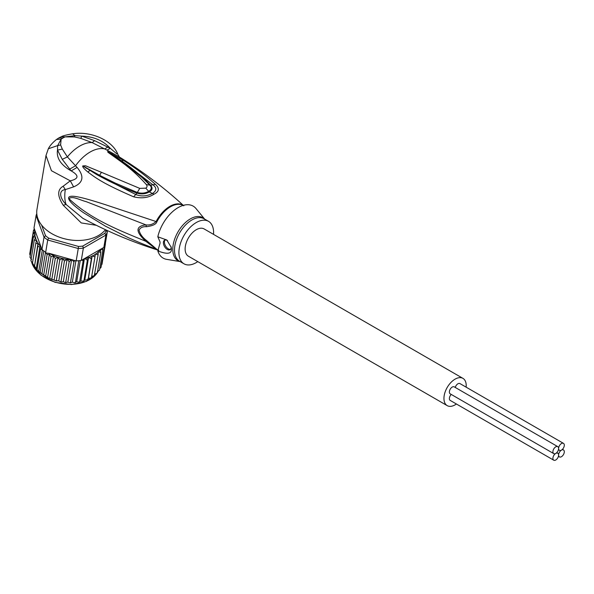 <?xml version="1.0" encoding="UTF-8"?>
<svg xmlns="http://www.w3.org/2000/svg" width="594" height="594" viewBox="0 0 594 594"><rect width="100%" height="100%" fill="white"/><g stroke="black" fill="none" stroke-linecap="round" stroke-linejoin="round"><path stroke-width="0.89" d="M558.605 455.063A4.024 2.324 120 0 0 559.437 456.905A4.024 2.324 120 0 0 562.54 455.828A4.024 2.324 120 0 0 564.3 451.774A4.024 2.324 120 0 0 563.468 449.933A4.024 2.324 120 0 0 561.456 450.126A4.024 2.324 120 0 0 558.605 455.063A4.024 2.324 120 0 0 557.773 453.215A4.024 2.324 120 0 0 555.761 453.415A4.024 2.324 120 0 0 552.91 458.345A4.024 2.324 120 0 0 553.749 460.194A4.024 2.324 120 0 0 556.845 459.11A4.024 2.324 120 0 0 558.605 455.063M561.456 450.126A4.024 2.324 120 0 0 564.3 445.196A4.024 2.324 120 0 0 563.468 443.354A4.024 2.324 120 0 0 560.365 444.431A4.024 2.324 120 0 0 558.605 448.485A4.024 2.324 120 0 0 559.437 450.326A4.024 2.324 120 0 0 561.456 450.126M455.256 387.459A4.024 2.324 -60 0 1 459.934 383.583L563.468 443.354M553.749 460.194L450.215 400.423A4.024 2.324 -60 0 1 449.383 398.574A4.024 2.324 -60 0 1 451.232 394.431M553.749 453.616L450.215 393.844A4.024 2.324 -60 0 1 449.383 392.003A4.024 2.324 -60 0 1 451.143 387.949A4.024 2.324 -60 0 1 454.247 386.872L557.773 446.643A4.024 2.324 120 0 0 554.67 447.72A4.024 2.324 120 0 0 552.91 451.774A4.024 2.324 120 0 0 553.749 453.616A4.024 2.324 120 0 0 555.761 453.415A4.024 2.324 120 0 0 558.605 448.485A4.024 2.324 120 0 0 557.773 446.643M447.208 405.635L188.387 256.2A15.741 9.088 -60 0 1 185.128 248.997A15.741 9.088 -60 0 1 191.996 233.16A15.741 9.088 -60 0 1 204.128 228.942L462.949 378.371A15.741 9.088 120 0 0 450.816 382.588A15.741 9.088 120 0 0 443.948 398.426A15.741 9.088 120 0 0 447.208 405.635A15.741 9.088 120 0 0 456.407 403.994M466.127 387.154A15.741 9.088 120 0 0 466.208 385.573A15.741 9.088 120 0 0 462.949 378.371M48.626 238.112L78.497 246.443L78.26 248.522L47.735 240.006A36.605 24.48 -170.5 0 1 45.82 238.602A36.605 24.48 -170.5 0 1 44.038 237.125L45.538 235.699A35.135 23.5 -170.5 0 0 48.626 238.112L47.735 240.006L45.664 252.353A36.605 24.48 -170.5 0 1 43.748 250.95L40.154 272.416L38.692 271.644L35.053 267.916L32.611 264.427L32.729 263.127L30.903 260.811M40.466 249.294L37.051 269.691L36.167 269.089L39.872 246.956L40.466 249.294L41.966 249.465L44.038 237.125L36.078 215.577L36.954 215.073M37.853 246.362L34.437 266.758L37.927 243.792L37.853 246.362L39.872 246.956M32.611 264.427L32.395 263.951M30.881 260.766L34.296 240.065L36.509 240.585L35.789 243.265L37.927 243.792M94.936 256.771L95.404 253.95L98.099 254.863L98.181 251.782L100.772 252.443L100.468 249.361L83.925 258.917A35.135 23.5 9.5 0 0 84.37 258.813L83.093 261.189L79.678 281.586L78.928 282.143L76.7 281.786L74.406 282.699L72.327 282.157L69.75 282.826L67.85 282.128L65.05 282.529L63.335 281.69L67.115 259.147L64.434 261.056L61.019 281.452L60.328 281.808L58.776 280.91L55.554 280.635L48.493 277.962L40.021 272.505M78.497 246.443A35.135 23.5 9.5 0 0 82.759 246.079L83.36 248.092L105.918 235.061L104.841 233.331A35.135 23.5 9.5 0 0 106.014 230.561L107.321 231.742L106.794 230.309M76.188 260.87L78.26 248.522A36.605 24.48 9.5 0 0 83.36 248.092L81.289 260.432A36.605 24.48 -170.5 0 1 78.764 260.714A36.605 24.48 -170.5 0 1 76.188 260.87L74.762 260.469L73.916 261.969L70.5 282.365L70.864 282.833L69.75 282.826M103.853 247.408L105.918 235.061A36.605 24.48 9.5 0 0 107.321 231.742L105.257 244.089A36.605 24.48 -170.5 0 1 104.648 245.775A36.605 24.48 -170.5 0 1 103.853 247.408L100.468 249.361M36.776 213.677A36.605 24.48 9.5 0 0 36.078 215.577L34.007 227.925L34.935 230.442A35.135 23.5 9.5 0 0 34.89 230.769L34.935 230.442M82.759 246.079L104.841 233.331M106.014 230.561L105.739 229.819M41.61 225.074L45.538 235.699M43.748 250.95A36.605 24.48 -170.5 0 1 41.966 249.465M45.664 252.353L45.99 253.014L49.228 253.348A35.135 23.5 9.5 0 0 62.147 258.449L59.779 259.972L56.363 280.368M67.115 259.147L69.171 261.724L71.614 259.593L49.228 253.348M71.666 259.608L72.134 259.853A35.135 23.5 9.5 0 0 72.624 259.875L71.614 259.593L67.85 282.128M72.624 259.875L74.733 260.662M72.134 259.853L73.916 261.969M81.289 260.432L83.925 258.917M82.314 260.024L83.093 261.189M84.675 258.479L87.37 260.172L83.954 280.568L83.257 281.17L80.881 281.021L84.37 258.813M87.37 260.172L88.58 257.321L91.342 258.769L92.189 255.806L94.943 256.987L91.528 277.383L91.001 277.985L88.409 278.348L87.303 279.774L84.593 280.234M100.512 249.339L102.903 249.755L102.769 248.21M104.848 243.273L105.428 243.778L105.398 243.228M35.187 231.118L33.13 233.568L35.18 234.214L33.405 236.82L35.647 237.355L34.296 240.065M35.462 237.615A35.135 23.5 9.5 0 0 41.038 246.948L35.202 231.155M41.038 246.948L41.773 249.725M34.348 229.128L33.472 230.383L34.89 230.769M38.692 271.644L42.352 249.799M41.862 274.116L45.523 252.257M45.99 253.014L47.119 254.492L43.704 274.888M48.493 277.962L45.612 276.47L49.324 254.336L51.047 256.667L47.631 277.064M47.119 254.492L49.324 254.336M49.74 278.378L53.49 255.947L55.294 258.501L51.878 278.898M51.047 256.667L53.49 255.947M54.151 279.856L57.93 257.313L59.779 259.972M55.294 258.501L57.93 257.313M35.789 243.265L32.373 263.662M58.776 280.91L62.548 258.368L64.434 261.056M62.548 258.368L62.147 258.449M69.171 261.724L65.756 282.12L66.201 282.64L65.05 282.529M72.327 282.157L75.906 260.788M78.764 260.714L75.445 282.61L74.406 282.699M76.7 281.786L80.249 260.566M80.881 281.021L78.928 282.143M84.808 279.863L88.58 257.321M91.342 258.769L88.276 278.742M88.409 278.348L92.189 255.806M91.565 276.901L91.528 277.383M94.543 275.571L91.676 276.492M94.424 274.74L98.099 254.863M100.772 252.443L97.357 272.839L94.854 274.257M102.903 249.755L99.488 270.151L97.23 271.755M100.995 267.441L99.74 268.666M104.648 245.775L101.054 267.241M102.005 264.226L101.396 265.184M105.428 243.778L102.012 264.174M34.229 228.534L34.096 229.373M33.472 230.383L30.123 251.492M33.13 233.568L29.715 253.965M30.264 255.539L29.7 254.084M33.405 236.82L29.982 257.217L31.541 259.645M63.335 281.69L61.524 282.031L61.019 281.452M146.436 226.715C142.798 226.47 140.333 227.613 139.041 230.138C139.954 233.969 142.419 237.4 146.436 240.429L156.868 249.354A5.123 4.173 -53.4 0 0 156.177 249.049C148.322 246.28 139.152 242.545 128.69 237.845L105.242 226.076L83.457 212.659C78.014 208.85 73.723 205.175 72.914 204.291C70.56 202.086 69.156 200.252 68.696 198.797C67.909 195.938 71.74 195.471 80.197 197.408C85.039 198.411 93.488 200.861 105.554 204.737L156.868 221.8C156.163 224.235 152.688 225.876 146.436 226.715L145.879 224.866C135.402 226.232 135.402 231.719 145.879 241.327C118.986 230.182 91.186 219.632 69.03 198.79C71.859 195.322 80.465 200.304 86.115 201.618L145.879 224.866C149.814 225.364 153.245 224.213 156.177 221.406A25.705 14.843 120 0 1 169.854 206.341A25.705 14.843 120 0 1 170.055 206.229A25.705 14.843 120 0 1 183.212 205.383M77.086 167.411C84.496 176.284 83.338 182.774 73.611 186.872L70.292 180.836C78.883 178.809 79.188 175.49 71.191 170.894L77.086 167.411L67.397 156.92L62.311 149.064L57.499 150.111L62.259 159.341L67.397 156.92A35.87 20.708 120 0 1 79.789 146.042A35.87 20.708 120 0 1 92.174 142.619L107.017 150.126L110.284 148.314L94.617 140.659L92.174 142.619L80.829 138.365L74.465 136.932L74.933 135.625L65.065 136.887L74.465 136.932M197.787 261.635A24.525 14.159 -60 0 1 196.258 262.593A24.525 14.159 -60 0 1 183.992 263.81A24.525 14.159 -60 0 1 180.234 244.156A24.525 14.159 -60 0 1 196.258 222.55A24.525 14.159 -60 0 1 208.516 221.332A24.525 14.159 -60 0 1 213.528 234.37M170.485 249.332A5.487 3.17 60 0 1 166.483 247.275A5.487 3.17 60 0 1 164.419 242.122A5.487 3.17 60 0 1 165.087 239.998M167.567 240.667A5.487 3.17 -120 0 0 164.523 240.206A5.487 3.17 -120 0 0 163.387 242.723A5.487 3.17 -120 0 0 165.785 248.247A5.487 3.17 -120 0 0 170.01 249.718A5.487 3.17 -120 0 0 171.154 247.208A5.487 3.17 -120 0 0 171.131 246.755M204.655 219.104L195.99 208.546A30.012 17.33 120 0 0 178.141 207.603A30.012 17.33 120 0 0 157.818 236.776L166.855 240.028L171.272 247.438L171.406 248.871C171.844 253.898 167.315 254.574 157.818 250.913A30.012 17.33 120 0 0 166.654 259.355L180.131 261.583M157.818 250.913L160.031 243.221L160.031 241.914L157.818 236.776M146.436 240.429L145.879 241.327L156.177 249.049A25.705 14.843 120 0 0 158.078 250.111M122.282 161.679L118.919 159.281L122.564 161.887L120.359 161.189C108.078 152.242 107.67 152.383 107.625 151.567L123.619 160.477C134.355 167.419 142.872 173.314 155.361 184.281L150.572 185.261C144.52 178.623 132.507 168.421 121.451 160.774L152.688 184.66C156.853 187.652 156.823 190.555 152.613 193.384C146.807 196.339 141.164 196.703 135.692 194.476L96.555 174.495L83.056 165.978L99.621 175.319L83.056 165.978L86.479 168.362M120.359 161.189C130.071 168.147 138.721 175.943 146.332 184.578C147.409 186.071 147.223 187.266 145.775 188.164L139.746 188.38L101.425 172.305L99.621 175.319L115.184 183.056L137.296 192.456C141.491 193.637 145.263 193.265 148.626 191.335C151.641 189.583 152.071 187.533 149.903 185.172L150.572 185.261C152.896 187.867 152.458 190.087 149.25 191.921C145.671 194.023 141.558 194.438 136.895 193.154C125.401 188.595 114.672 184.489 96.555 174.495M121.451 161.085L107.796 151.693L121.451 160.774L123.619 160.477M120.352 160.298L107.796 151.693L111.16 153.816L112.073 153.653M146.332 184.578L149.903 185.172L141.617 177.094M118.429 156.415L118.258 156.311C140.11 169.75 160.491 184.92 179.395 201.797L183.279 205.368M155.361 184.281C159.712 188.276 159.251 191.58 153.995 194.193C148.418 197.832 141.639 198.708 133.65 196.822L136.895 193.154L139.746 188.38M94.617 140.659L81.749 136.115L74.933 135.625L72.594 133.813C90.986 130.821 112.845 140.466 117.931 154.581L119.55 157.187M62.259 159.341L69.713 169.097L75.535 165.793A35.87 20.708 -60 0 1 90.14 152.019A35.87 20.708 -60 0 1 104.744 148.931L107.87 147.067M101.425 172.305L85.595 165.8L82.789 165.904C82.291 166.788 84.021 168.852 87.986 172.089C96.755 178.831 104.871 184.303 133.65 196.822M118.258 156.311L107.017 150.126M116.936 153.905L110.284 148.314C103.23 140.592 93.718 136.523 81.749 136.115L80.829 138.365M60.61 144.929L61.137 139.152L57.67 145.597L60.61 144.929L62.311 149.064M63.061 137.912L65.065 136.887L61.286 136.702L58.784 137.957L63.061 137.912L61.137 139.152L56.452 139.493C52.584 142.619 49.874 145.716 48.329 148.767L57.67 145.597L57.499 150.111C56.311 158.123 60.87 165.05 71.191 170.894L69.713 169.097M158.761 250.364C132.611 242.196 107.299 231.512 82.848 218.317L66.075 204.462C59.816 198.233 58.257 190.31 65.318 189.597L73.611 186.872M96.325 225.297L81.259 222.928L63.231 205.234C57.247 195.961 57.224 189.627 63.157 186.219L70.292 180.836L51.44 170.723L45.998 155.502L48.329 148.767M45.998 155.502L36.947 209.541A36.605 24.48 9.5 0 0 57.173 236.323A36.605 24.48 9.5 0 0 98.537 235.491A36.605 24.48 9.5 0 0 105.457 229.692M96.607 273.686A34.771 23.255 -170.5 0 1 41.031 274.992A34.771 23.255 -170.5 0 1 40.912 274.896A34.771 23.255 -170.5 0 1 31.608 262.021M98.04 271.473A34.771 23.255 -170.5 0 1 97.409 272.542M92.79 255.828A35.135 23.5 9.5 0 0 94.075 255.13A35.135 23.5 9.5 0 0 95.344 254.351M67.575 259.459A35.135 23.5 9.5 0 0 71.154 259.801M85.254 258.605A35.135 23.5 9.5 0 0 88.372 257.692M89.189 257.402A35.135 23.5 9.5 0 0 92.048 256.192M95.998 253.913A35.135 23.5 9.5 0 0 98.196 252.198M98.753 251.7A35.135 23.5 9.5 0 0 100.564 249.77M34.816 231.43A35.135 23.5 9.5 0 0 34.794 233.858M62.875 258.62A35.135 23.5 9.5 0 0 66.595 259.318M34.846 234.526A35.135 23.5 9.5 0 0 35.321 237.103M156.868 249.354A25.624 14.791 120 0 0 157.692 249.896L158.123 250.141M183.13 205.413A25.624 14.791 120 0 0 170.701 206.675A25.624 14.791 120 0 0 170.508 206.786A25.624 14.791 120 0 0 156.868 221.8M208.516 221.332L204.098 218.785A24.525 14.159 120 0 0 191.84 219.995A24.525 14.159 120 0 0 191.587 220.144A24.525 14.159 120 0 0 175.772 241.773A24.525 14.159 120 0 0 179.581 261.263L183.992 263.81M180.041 261.531A24.829 14.338 -60 0 1 173.611 242.708A24.829 14.338 -60 0 1 190.095 219.038A24.829 14.338 -60 0 1 190.355 218.889A24.829 14.338 -60 0 1 204.566 219.052M153.995 194.193L149.25 191.921L145.775 188.164M87.986 172.089L89.753 170.448M63.231 205.234L66.075 204.462A35.87 20.708 -60 0 1 65.318 189.597L63.157 186.219M558.427 456.318L559.437 456.905M562.451 449.346L563.468 449.933M558.427 449.74L559.437 450.326M556.756 452.628L557.773 453.215M96.703 273.626L86.457 281.4L71.466 284.556L55.108 282.343L40.979 275.171L31.549 261.954M97.394 272.616L98.069 271.458M44.936 276.106L36.605 269.669M35.053 267.916L34.318 266.988M84.044 280.94L83.257 281.17M87.927 279.514L87.303 279.774M91.461 277.725L91.001 277.985M56.935 281.021L55.554 280.635M52.554 279.648L50.884 279.002M61.524 282.031L60.328 281.808M122.423 161.776L142.055 177.487M179.395 201.797L183.791 205.821M72.594 133.806C66.625 134.838 62.853 135.796 61.286 136.702M58.784 137.957L56.452 139.486"/></g></svg>
